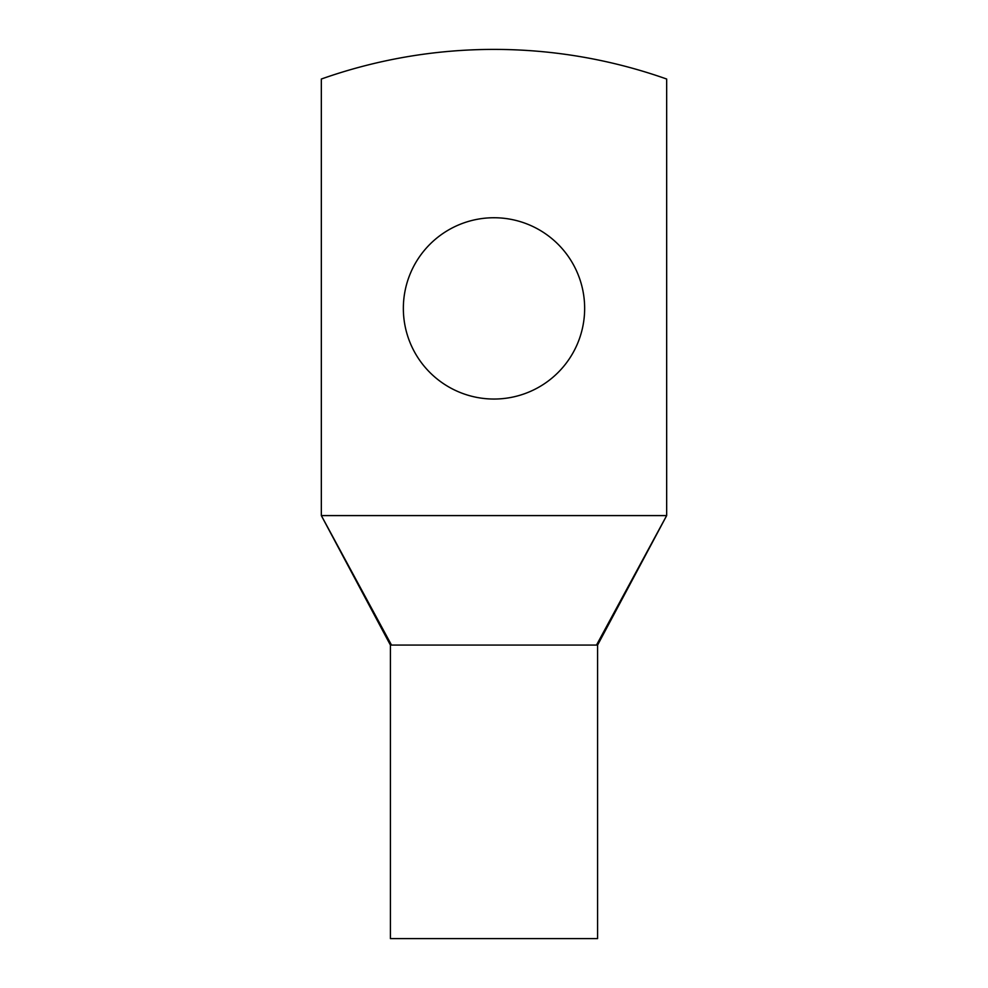 <?xml version="1.0" encoding="UTF-8"?>
<svg xmlns="http://www.w3.org/2000/svg" width="988" height="988" viewBox="0 0 988 988"><rect width="100%" height="100%" fill="white"/><g stroke="black" fill="none" stroke-linecap="round" stroke-linejoin="round"><path stroke-width="1.48" d="M666.665 515.588L666.665 79.028A517.984 517.984 0 0 0 321.335 79.028L321.335 515.588L666.665 515.588L597.592 645.078L597.592 938.6L390.408 938.6L390.408 645.078L321.335 515.588M584.649 308.392A90.649 90.649 0 0 0 494 217.743A90.649 90.649 0 0 0 403.351 308.392A90.649 90.649 0 0 0 494 399.041A90.649 90.649 0 0 0 584.649 308.392M666.665 515.575L596.493 645.078L391.507 645.078L321.335 515.575M596.493 645.078L588.786 645.078"/></g></svg>
